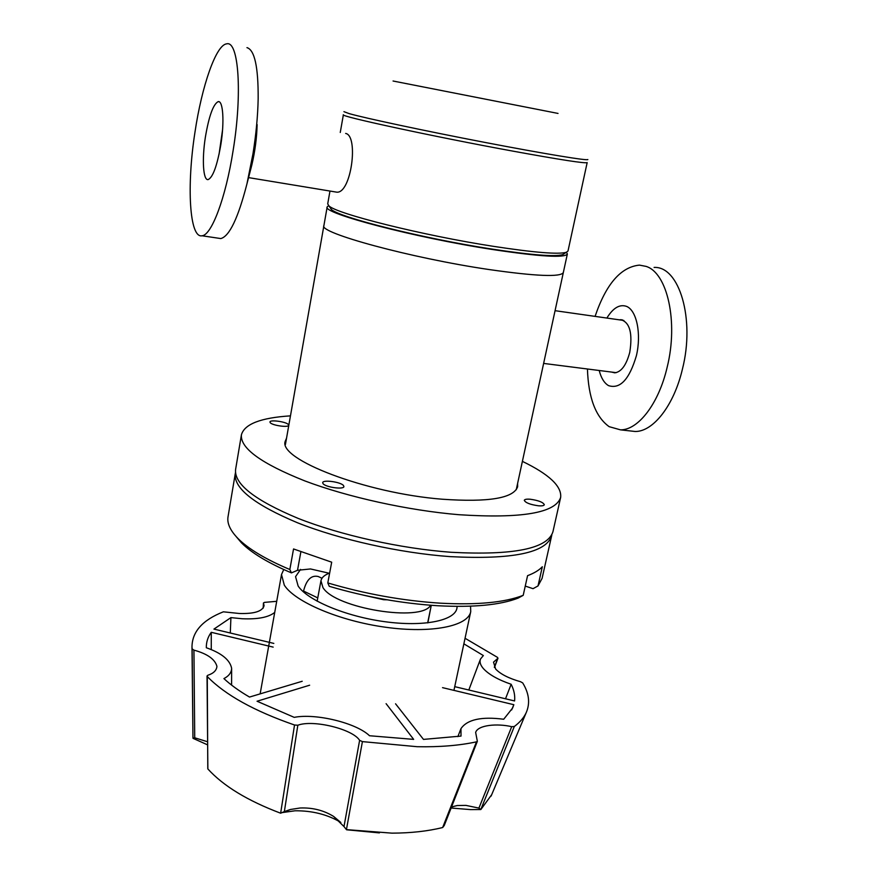 <?xml version="1.0" encoding="UTF-8"?>
<svg xmlns="http://www.w3.org/2000/svg" width="877" height="877" viewBox="0 0 877 877"><rect width="100%" height="100%" fill="white"/><g stroke="black" fill="none" stroke-linecap="round" stroke-linejoin="round"><path stroke-width="1.32" d="M587.842 159.515C588.292 161.028 544.518 153.87 484.663 142.37C424.885 130.903 364.865 118.099 349.156 113.615L343.927 111.664M222.55 129.917L219.053 154.286M205.382 137.108C201.842 159.362 203.135 180.805 208.167 179.577C212.914 177.362 217.145 165.698 220.851 144.595C224.545 121.793 223.087 100.285 218.165 101.633C213.232 104.199 208.967 116.027 205.382 137.108M194.99 132.076C201.765 86.352 215.983 44.771 226.683 43.85C238.654 40.298 242.512 93.455 233.118 150.537C225.696 198.158 211.532 235.244 202.05 235.781C189.421 238.533 186.538 185.836 194.99 132.076M218 238.149L220.796 238.566C229.434 236.319 238.16 218.055 246.974 183.753L252.949 153.935C256.073 134.444 257.816 115.994 258.167 98.597C258.331 66.893 254.593 49.901 246.963 47.632M250.526 170.061L251.776 165.216C254.999 151.546 256.786 138.007 257.125 124.589M363.374 595.143L383.633 599.715L387.152 599.802M516.235 489.772L563.33 272.55C560.809 277.264 536.011 276.266 488.938 269.524C410.754 258.068 317.858 232.613 323.909 225.575C317.858 232.613 410.754 258.068 488.938 269.524C536.011 276.266 560.809 277.264 563.33 272.55L567.353 254.001C564.963 258.112 540.188 256.643 493.017 249.583C414.657 237.623 321.289 212.958 327.187 206.884L328.667 205.602M517.616 483.424L517.638 486.735C513.67 498.268 488.566 502.422 442.315 499.221C365.643 493.28 277.538 459.066 285.277 441.153L286.56 438.094M290.462 415.862C260.842 417.737 244.497 424.04 241.427 434.773L235.595 469.48C234.027 484.005 254.856 500.307 298.092 518.373C340.605 535.2 400.723 548.585 451.118 552.28C513.681 555.547 547.61 548.695 552.938 531.736L560.655 497.391C561.861 486.307 549.112 474.293 522.396 461.368M241.427 434.773C240.046 448.136 261.182 463.516 304.845 480.914C347.752 497.138 408.309 510.48 458.934 514.711C521.738 518.745 555.645 512.968 560.655 497.391M323.076 483.687L322.692 482.679C322.747 479.467 340.714 481.933 343.477 485.507L343.905 486.571C343.905 489.783 325.685 487.283 323.076 483.687M270.226 422.67L269.963 421.99C269.93 419.458 286.253 421.738 288.38 424.545L288.665 425.246C288.752 427.79 272.221 425.488 270.226 422.67M538.401 505.788C530.114 504.593 525.411 502.751 524.293 500.285C524.676 499.309 526.671 498.958 530.256 499.232C538.5 500.427 543.181 502.258 544.321 504.735C543.948 505.711 541.975 506.062 538.401 505.788M263.253 608.046L263.484 603.168L264.087 605.634C262.574 611.335 254.264 613.955 239.147 613.472L223.372 611.817C202.62 619.984 192.162 631.67 191.986 646.886L192.14 648.914L193.938 650.131C207.312 653.793 214.975 659.197 216.937 666.356C216.575 670.434 213.517 673.415 207.772 675.29L207.027 676.024L207.871 768.965C223.372 786 247.621 800.745 280.64 813.209L294.529 725.005C254.231 711.05 225.148 694.891 207.279 676.54L207.027 676.024M343.992 826.572L333.633 816.443C323.712 810.315 312.53 807.498 300.066 808.002L290.451 809.482L284.356 811.576L297.829 725.235C313.056 719.403 352.718 729.05 359.614 740.341L343.992 826.572L346.426 829.62L362.409 741.613L417.244 746.711C439.783 747.138 459.515 745.516 476.474 741.843L477.351 741.306L475.641 732.405C477.965 724.961 497.336 723.262 511.708 726.682L514.317 726.507C519.995 722.231 523.986 717.561 526.277 712.475C530.267 703.135 529.072 693.29 522.703 682.92L520.554 681.725C508.792 678.359 500.482 674.128 495.637 669.03L493.521 662.146L497.665 658.484L494.321 667.265M346.426 829.62L391.953 833.15C410.973 833.073 427.866 831.199 442.644 827.526L476.474 741.843M463.867 643.828L483.359 655.558L480.486 659.044C479.412 661.894 480.355 665.051 483.315 668.504C488.686 674.435 497.972 679.697 511.148 684.268C514.032 689.98 515.183 695.549 514.58 700.953L454.724 686.647M273.821 643.411L213.933 629.094L230.914 617.616L242.216 618.745C257.794 619.447 268.636 617.331 274.731 612.398M230.914 617.616L230.289 633.008M511.708 726.682L478.919 808.101L480.848 809.537L470.51 809.603L451.129 808.024M478.919 808.101L465.895 805.382L457.224 805.546L451.534 806.993M346.579 829.785L379.423 832.898M340.835 822.429L340.506 822.22C327.285 814.437 312.135 810.633 295.045 810.786L281.988 812.628M273.164 647.116L211.269 632.306L211.269 649.649M211.269 632.306C207.849 636.998 206.205 642.139 206.325 647.741C221.574 653.091 230.004 659.953 231.638 668.329C231.484 672.56 228.919 675.992 223.92 678.601C230.684 684.904 239.213 691.054 249.517 697.062L302.203 681.276M309.636 685.211L257.049 701.238L294.223 717.364C315.621 713.067 356.325 722.944 369.502 735.737L413.659 739.377L386.099 703.672M395.549 703.793L423.481 739.399L461.017 736.088L460.951 728.644C467.222 719.513 481.473 716.377 503.705 719.25L512.628 707.98L513.834 704.702L442.534 687.645M511.642 709.942L513.834 704.702M297.829 725.235L294.529 725.005M362.409 741.613L359.614 740.341M465.051 638.27L497.544 657.41L497.665 658.484M276.715 601.315L264.514 602.378L263.44 602.97L263.188 608.123M505.514 698.783L511.148 684.268M192.951 736.121L192.14 648.914M480.848 809.537L491.679 794.705M514.317 726.507L480.837 809.471M207.279 676.54L207.794 768.734M207.378 741.69L194.727 737.798L193.938 650.131M207.389 744.77L192.995 738.313M192.995 738.237L194.727 737.798M442.852 827.329L444.266 825.454L477.351 741.306M280.848 813.122L284.356 811.576M329.259 586.307C365.446 596.963 401.644 603.442 437.853 605.744C473.416 607.597 500.175 605.053 518.121 598.114L523.207 595.33C504.845 602.499 477.241 605.119 440.375 603.179C402.828 600.756 365.303 594.003 327.801 582.942L329.259 586.307M236.132 536.549L241.416 542.775C251.535 552.97 268.198 563.001 291.427 572.878L297.511 570.291L310.513 568.954L329.599 573.339M551.841 534.707L551.655 535.737C546.316 552.828 512.442 559.789 450.054 556.621C399.791 552.992 339.87 539.629 297.511 522.78C254.418 504.659 233.677 488.292 235.266 473.668L235.485 472.637M523.207 595.33L527.57 575.674C534.214 573.152 539.136 570.182 542.315 566.761L538.007 585.946L533.03 588.675L525.257 586.077M551.655 535.737L542.085 578.371L538.007 585.946M291.427 572.878L289.838 569.513L293.543 548.958L331.692 562.19L327.801 582.942M289.838 569.513C265.676 559.307 248.377 548.958 237.952 538.456C230.212 530.508 226.913 523.273 228.031 516.761L235.266 473.668M629.872 430.892L635.167 431.484C653.058 431.824 673.876 405.645 682.405 369.206C695.275 318.932 679.215 266.005 654.089 267.43M595.077 316.389C606.062 284.049 620.861 266.959 639.454 265.117L646.064 266.389C667.364 272.791 678.502 322.002 667.167 367.211C658.704 403.826 638.127 430.147 620.499 429.851L609.153 426.671C595.647 416.959 588.401 397.73 587.437 368.998M606.862 318.066C613.122 307.86 619.71 303.968 626.627 306.413C636.735 310.546 641.547 333.907 636.406 355.678C629.401 379.401 620.105 389.377 608.517 385.617C604.253 383.096 601.151 378.053 599.21 370.5M611.707 372.089L614.733 372.835C621.311 371.969 626.321 365.15 629.752 352.368C632.777 333.205 629.807 322.308 620.828 319.699L619.381 319.842M566.476 252.258L567.353 254.001M329.971 191.054L327.713 203.881L328.831 205.744C335.2 213.484 422.681 235.453 493.674 246.382C534.049 252.543 558.243 254.527 566.257 252.324L568 251.019L587.173 162.585C585.43 163.648 560.743 159.844 513.133 151.173C433.94 136.691 338.226 115.961 343.378 114.755L340.265 132.46M330.158 207.674L331.287 209.307C337.656 217.014 422.747 238.478 491.811 249.057C531.111 255.021 554.724 256.906 562.639 254.692L564.306 253.606M345.648 133.436C358.879 135.606 351.228 194.047 336.636 192.151L248.564 177.614M470.554 606.182L470.73 611.653C468.143 626.145 431.583 633.698 385.442 627.23C339.344 620.894 294.782 601.83 284.301 585.145L281.506 574.534L283.742 569.535M427.833 622.878L431.013 606.665M321.98 578.261L318.241 576.518C311.313 574.895 306.402 579.752 303.53 591.065L303.387 591.854M300.559 569.392L295.56 576.66L298.125 586C307.432 600.274 345.461 616.334 384.499 621.65C423.569 627.077 454.692 620.708 456.928 608.32L457.125 606.391M430.607 605.251C421.749 622.462 334.937 608.331 322.944 587.546L320.949 580.76C321.607 577.603 324.38 575.093 329.292 573.207M558.035 113.429L393.06 81.013M297.511 570.291L300.866 551.83M317.759 597.895L303.53 591.065M251.776 165.216L246.974 183.753M218.165 101.633L219.25 101.831M202.05 235.781L220.796 238.566M285.431 444.486L327.187 206.884M468.811 690.013L480.388 659.296M333.633 816.443L340.506 822.22M192.962 737.612L191.986 646.886M491.098 796.097L526.277 712.475M457.882 736.625L460.787 729.061M231.594 685.101L231.638 668.767M497.993 658.188L494.453 667.485M457.224 805.546L452.006 806.807M290.451 809.482L283.238 812.31M241.416 542.775L237.952 538.456M635.167 431.484L620.499 429.851M622.517 319.941L620.828 319.699M616.18 372.659L543.63 363.418M623.854 320.478L555.064 310.688M562.639 254.692L566.257 252.324M331.287 209.307L328.831 205.744M453.935 690.374L470.73 611.653M427.658 622.9L431.287 605.305M260.14 693.882L281.506 574.534M317.145 601.216L320.949 580.76"/></g></svg>
